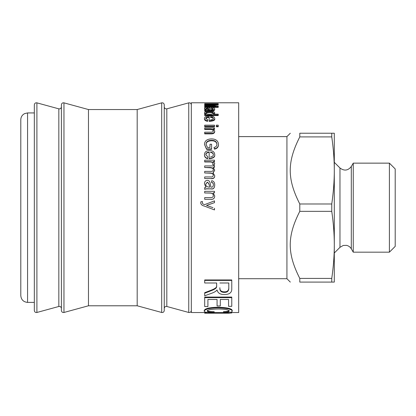 <?xml version="1.0" encoding="UTF-8"?>
<svg xmlns="http://www.w3.org/2000/svg" width="416" height="416" viewBox="0 0 416 416"><rect width="100%" height="100%" fill="white"/><g stroke="black" fill="none" stroke-linecap="round" stroke-linejoin="round"><path stroke-width="0.62" d="M389.407 252.174L395.2 246.386L395.2 168.938L389.407 163.145L389.407 252.174L353.246 252.174L353.246 163.145L389.407 163.145M331.76 136.906C333.471 148.767 334.313 159.947 334.298 170.446C334.313 180.944 333.471 192.124 331.76 203.986L299.79 203.986C287.05 178.896 287.05 161.996 299.79 136.906L331.76 136.906L331.76 133.229L299.79 133.229C287.05 133.229 287.05 133.229 299.79 133.229C287.05 133.229 287.05 133.229 299.79 133.229L299.79 136.906M331.76 211.338C333.471 223.2 334.313 234.38 334.298 244.878C334.313 255.377 333.471 266.557 331.76 278.418L299.79 278.418C287.05 253.328 287.05 236.428 299.79 211.338L331.76 211.338L331.76 203.986M299.79 278.418L299.79 282.095C287.05 282.095 287.05 282.095 299.79 282.095C287.05 282.095 287.05 282.095 299.79 282.095L334.298 282.095L334.298 170.44M290.316 282.095L286.931 278.71L286.931 136.609L290.316 133.229M299.79 211.338L299.79 203.986M331.76 282.095L331.76 278.418M334.298 244.878L334.298 133.229L331.76 133.229M351.307 166.504L351.307 248.82C350.194 246.969 348.577 245.814 346.466 245.352L343.257 245.45L339.971 247.328L339.971 167.996C344.235 171.189 348.015 170.69 351.307 166.504L353.246 163.145M339.971 167.996L334.298 162.323M286.931 136.609L238.685 136.609M166.816 306.478L166.816 108.846L188.755 102.851L188.755 312.473L166.816 306.478C165.324 306.296 164.471 306.946 164.252 308.438M161.689 102.851C163.166 102.653 164.024 103.308 164.252 104.806L164.252 310.513C164.039 312.005 163.181 312.655 161.689 312.473L137.186 305.781L137.186 109.543L161.689 102.851L161.689 312.473M61.402 308.438C61.183 306.946 60.33 306.296 58.833 306.478L36.899 312.473C35.407 312.655 34.549 312.005 34.336 310.513L34.336 104.806C34.564 103.308 35.417 102.653 36.899 102.851L36.899 312.473M88.468 305.781L88.468 109.543L63.965 102.851C62.483 102.653 61.63 103.308 61.402 104.806L61.402 310.513C61.615 312.005 62.473 312.655 63.965 312.473L88.468 305.781L137.186 305.781M20.8 119.694L20.8 295.63C21.2 299.738 23.457 301.995 27.565 302.396L34.336 302.396L34.336 112.928L27.565 112.928L24.591 113.62L23.379 114.379C21.705 115.757 20.847 117.53 20.8 119.694M188.755 312.473C190.247 312.655 191.105 312.005 191.318 310.513M231.764 312.546L238.685 312.546L238.685 102.778L191.318 102.778L191.318 312.546L208.359 312.546M214.495 208.213L214.495 209.919L204.459 206.123C202.108 205.551 200.866 204.448 200.725 202.816L200.912 201.734L202.483 201.557L202.332 202.514C202.228 203.528 203.008 204.225 204.682 204.604L214.495 200.86L214.495 202.649L206.549 205.416L212.987 207.662M214.495 202.649L206.549 205.452M202.332 202.55L202.483 201.557M208.551 207.662L204.459 206.123C202.108 205.566 200.866 204.469 200.725 202.847L200.725 202.816M210.735 199.311L204.698 199.311L204.698 197.621L210.657 197.621C212.529 197.584 213.403 196.903 213.283 195.577C213.33 193.877 212.254 193.008 210.054 192.972L204.698 192.972L204.698 191.324L214.495 191.324L214.495 192.816L213.106 192.852L214.718 195.926C214.609 198.37 213.283 199.498 210.735 199.311L204.698 199.311M210.735 199.363C213.283 199.55 214.609 198.432 214.718 196.004L214.718 195.926M214.495 192.816L213.195 192.91M213.283 195.655C213.33 193.965 212.254 193.102 210.054 193.066L204.698 192.972M213.356 154.877C213.247 153.457 212.306 152.656 210.548 152.469L210.548 152.11C212.306 152.303 213.247 153.109 213.356 154.534C213.418 155.834 212.482 156.634 210.548 156.931M214.718 154.534C215.119 156.728 213.273 158.028 209.175 158.444L209.175 152.027C206.981 152.225 205.868 153.088 205.837 154.612L207.849 156.874L207.641 158.387C205.556 157.851 204.5 156.588 204.459 154.612C204.578 151.991 206.268 150.649 209.518 150.587C212.794 150.634 214.526 151.949 214.718 154.534L214.718 154.877C215.119 157.056 213.273 158.35 209.175 158.761L209.175 158.444M207.849 156.874L207.641 158.704C205.556 158.168 204.5 156.915 204.459 154.95L204.459 154.612M207.641 158.704L207.641 158.387M209.175 152.386C206.981 152.584 205.868 153.436 205.837 154.95M211.598 148.949L206.591 148.949L204.459 144.347C204.677 140.868 206.991 139.053 211.411 138.913C215.764 138.923 218.114 140.702 218.462 144.248C218.462 146.713 217.126 148.221 214.458 148.777L214.011 147.441C215.956 147.014 216.928 145.954 216.928 144.248C216.736 141.638 214.937 140.332 211.526 140.343C207.906 140.462 206.092 141.773 206.081 144.279L207.48 147.498L209.992 147.498L209.992 144.248L211.598 144.248L211.598 149.328L206.591 149.328L206.591 148.949M216.928 144.659C216.736 142.059 214.937 140.764 211.526 140.774C207.906 140.894 206.092 142.199 206.081 144.685M218.462 144.248L218.462 144.659C218.462 147.103 217.126 148.6 214.458 149.152L214.011 147.441M214.458 149.152L214.458 148.777M206.591 149.328L204.459 144.347M210.735 133.385L204.698 133.385L204.698 132.189L210.657 132.189C212.529 132.163 213.403 131.69 213.283 130.77C213.33 129.605 212.254 129.012 210.054 128.996L204.698 128.996L204.698 127.889L214.495 127.889L214.495 128.887L213.106 128.913L214.718 131.009C214.609 132.72 213.283 133.51 210.735 133.385L210.735 133.864L204.698 133.864L204.698 133.385M210.735 133.864C213.283 133.983 214.609 133.198 214.718 131.503L214.718 131.009M214.495 128.887L214.495 129.392L213.928 129.392M213.283 131.264C213.33 130.104 212.254 129.516 210.054 129.496L204.698 129.496L204.698 128.996M218.228 126.225L216.351 126.225L216.351 125.169L218.228 125.169L218.228 126.75L216.351 126.75L216.351 126.225M214.495 126.225L204.698 126.225L204.698 125.169L214.495 125.169L214.495 126.75L204.698 126.75L204.698 126.225M205.837 113.048C205.858 112.33 207.111 111.94 209.596 111.883C211.968 111.878 213.226 112.252 213.356 113.017C213.247 113.807 211.947 114.213 209.446 114.239C207.028 114.166 205.826 113.771 205.837 113.048M213.356 113.62C213.226 112.866 211.968 112.492 209.596 112.497C207.111 112.554 205.858 112.939 205.837 113.656M218.228 114.962L204.698 114.962L204.698 114.218L205.946 114.202L204.459 112.97C204.656 111.836 206.367 111.238 209.596 111.171C212.888 111.212 214.594 111.8 214.718 112.939L213.382 114.166L218.228 114.166L218.228 115.554L204.698 115.554L204.698 114.962M214.453 114.166L214.718 112.939M204.755 114.218L204.459 112.97M219.861 282.989L228.795 282.989L228.795 288.766C228.556 291.283 227.079 292.484 224.364 292.37C221.244 292.38 219.742 290.992 219.861 288.205L219.861 287.69C219.742 290.462 221.244 291.84 224.364 291.829C227.079 291.944 228.556 290.748 228.795 288.246L228.795 282.989M212.072 293.093L204.698 295.802L204.698 293.223C213.673 289.786 213.179 289.957 215.051 288.855C216.284 288.096 216.814 287.097 216.648 285.86L216.648 282.989L204.698 282.989L204.698 280.415L231.764 280.415L231.764 288.673C231.977 292.557 229.512 294.518 224.364 294.549C220.215 294.57 217.786 293.051 217.069 289.983L216.991 289.983C216.2 291.122 214.557 292.162 212.072 293.093M204.698 280.415L204.698 279.947L231.764 279.947L231.764 280.415M204.698 293.223L204.698 292.677C213.673 289.26 213.179 289.432 215.051 288.335C216.284 287.581 216.814 286.588 216.648 285.36L216.648 282.989M207.912 306.55L204.698 306.55L204.698 297.643L231.764 297.643L231.764 306.327L228.571 306.327L228.571 299.478L220.282 299.478L220.282 305.952L217.069 305.952L217.069 299.478L207.912 299.478L207.912 306.55M207.912 299.478L207.912 305.916M217.069 305.323L217.069 299.478M220.282 299.478L220.282 305.323M228.571 305.698L228.571 299.478M204.698 297.643L204.698 297.066L231.764 297.066L231.764 297.643M214.198 312.385L213.283 312.775C207.23 312.707 204.209 312.166 204.225 311.147C205.052 309.109 209.784 308.017 218.426 307.871C227.349 308.209 231.951 309.301 232.232 311.158C232.175 312.13 229.544 312.655 224.338 312.733L223.501 312.338C227.266 312.218 229.159 311.823 229.164 311.147C228.862 309.816 225.29 309.093 218.452 308.984C210.974 309.156 207.251 309.858 207.293 311.085C207.288 311.875 209.586 312.307 214.198 312.385L214.198 311.714C209.586 311.636 207.288 311.204 207.293 310.424M229.164 310.487C229.159 311.158 227.266 311.548 223.501 311.667L223.501 312.338M204.225 311.147L204.225 310.487C205.052 308.459 209.784 307.372 218.426 307.232C227.349 307.564 231.951 308.651 232.232 310.497L232.232 311.158M231.764 312.967L228.571 313.222L231.764 312.967L231.764 312.291L230.157 312.291M204.698 312.546L204.698 313.212L228.571 313.212M228.571 312.499L228.571 312.967M218.228 106.73L204.698 106.73L204.698 106.241L216.029 106.241L204.698 105.217L204.698 104.837L216.211 104.026L204.698 104.016L204.698 103.704L218.228 103.704L218.228 104.203L206.653 105.04L218.228 106.054L218.228 107.375L204.698 107.375L204.698 106.73M210.829 105.388L218.228 104.868L218.228 104.203M206.794 104.681L204.698 104.681L204.698 104.016M209.03 106.241L204.698 105.872L204.698 105.217M209.014 109.746C206.752 109.658 205.676 109.283 205.774 108.628L207.329 107.957C208.692 108.217 209.451 108.81 209.607 109.746L209.014 109.746M209.165 109.746L207.329 108.597L205.774 109.262M208.79 110.386L204.698 110.594L204.698 109.918L205.91 109.788L204.459 108.488C204.558 107.765 205.499 107.396 207.293 107.385C208.946 107.323 209.966 107.749 210.35 108.664L210.917 109.746C212.441 109.876 213.252 109.585 213.356 108.878L211.489 108.004L211.697 107.474C213.71 107.567 214.718 108.066 214.718 108.966C214.526 110.1 213.299 110.573 211.032 110.386L208.79 110.386L208.79 111.01L204.698 111.218L204.698 110.594M214.718 108.966L214.718 109.6C214.526 110.724 213.299 111.197 211.032 111.01L208.79 111.01M213.356 109.512L211.489 108.644L211.489 108.004M204.942 109.876L204.459 108.488M213.356 118.929C213.247 118.061 212.306 117.572 210.548 117.463L210.548 116.88C212.306 116.99 213.247 117.484 213.356 118.352C213.418 119.163 212.482 119.662 210.548 119.85M214.718 118.352C215.119 119.72 213.273 120.541 209.175 120.817L209.175 116.828C206.981 116.943 205.868 117.468 205.837 118.399L207.849 119.818L207.641 120.78C205.556 120.427 204.5 119.631 204.459 118.399C204.578 116.808 206.268 115.996 209.518 115.97C212.794 115.986 214.526 116.782 214.718 118.352L214.718 118.929C215.119 120.286 213.273 121.103 209.175 121.373L209.175 120.817M207.849 119.818L207.641 121.337C205.556 120.988 204.5 120.198 204.459 118.971L204.459 118.399M207.641 121.337L207.641 120.78M209.175 117.411C206.981 117.525 205.868 118.045 205.837 118.971M214.718 163.467L214.183 165.032L212.664 164.507L213.023 163.4C212.966 162.261 211.91 161.689 209.841 161.678L204.698 161.678L204.698 160.181L214.495 160.181L214.495 161.543L213.023 161.543L214.718 163.467L214.183 165.032M214.495 161.543L214.495 161.84L213.559 161.84M213.023 163.68C212.966 162.552 211.91 161.98 209.841 161.97L204.698 161.97L204.698 161.678M214.183 165.308L212.664 164.507M211.427 178.552L204.698 178.552L204.698 176.94L210.881 176.94C212.28 177.18 213.08 176.618 213.283 175.256C213.34 173.867 212.373 173.103 210.387 172.968L204.698 172.968L204.698 171.382L211.068 171.382C212.654 171.356 213.392 170.82 213.283 169.775C213.465 168.334 212.3 167.575 209.778 167.482L204.698 167.482L204.698 165.932L214.495 165.932L214.495 167.32L213.132 167.357L214.718 170.097L212.997 172.728L214.718 175.625C214.718 177.575 213.621 178.552 211.427 178.552L204.698 178.552M211.427 178.74C213.621 178.74 214.718 177.767 214.718 175.828L214.718 175.625M213.216 172.869L214.718 170.097M214.495 167.32L213.476 167.58M213.283 170.019C213.465 168.589 212.3 167.83 209.778 167.742L204.698 167.482M213.283 175.464C213.34 174.086 212.373 173.326 210.387 173.186L204.698 172.968M209.014 187.117C206.752 186.904 205.676 185.89 205.774 184.075L207.329 182.151C208.692 182.946 209.451 184.605 209.607 187.117L209.014 187.117M209.607 187.252C209.451 184.751 208.692 183.108 207.329 182.312L205.774 184.153M208.79 188.77C206.513 188.703 205.145 188.874 204.698 189.296L204.698 187.569L205.91 187.231L204.459 183.685C204.558 181.579 205.499 180.487 207.293 180.414C208.946 180.279 209.966 181.537 210.35 184.184L210.917 187.117C212.441 187.476 213.252 186.696 213.356 184.782C213.45 183.388 212.826 182.556 211.489 182.281L211.697 180.69C213.71 181.038 214.718 182.484 214.718 185.021C214.526 188.048 213.299 189.296 211.032 188.77L208.79 188.89C206.513 188.822 205.145 188.999 204.698 189.415L204.698 189.296M214.718 185.021L214.718 185.167C214.526 188.172 213.299 189.41 211.032 188.89L208.79 188.89M213.356 184.928C213.45 183.544 212.826 182.718 211.489 182.447L211.489 182.281M205.91 187.361L204.459 183.685M213.86 312.546L223.907 312.546M228.093 312.546L228.571 312.546M61.402 106.886C61.168 108.389 60.315 109.039 58.833 108.846L58.833 306.478M27.565 302.396L27.565 112.928M63.965 102.851L63.965 312.473M211.526 140.774L211.526 140.343M210.054 129.496L210.054 128.996M209.596 112.497L209.596 111.883M224.364 291.829L224.364 292.37M218.426 307.232L218.426 307.871M208.655 105.206L208.655 104.894M207.329 108.597L207.329 107.957M211.032 111.01L211.032 110.386M209.841 161.97L209.841 161.678M209.778 167.742L209.778 167.482M351.307 248.82L353.246 252.174M339.971 247.328L334.298 253.001M286.931 278.71L238.685 278.71M166.816 108.846C165.339 109.039 164.486 108.389 164.252 106.886M58.833 108.846L36.899 102.851M88.468 109.543L137.186 109.543M188.755 102.851C190.237 102.653 191.09 103.308 191.318 104.806"/></g></svg>
